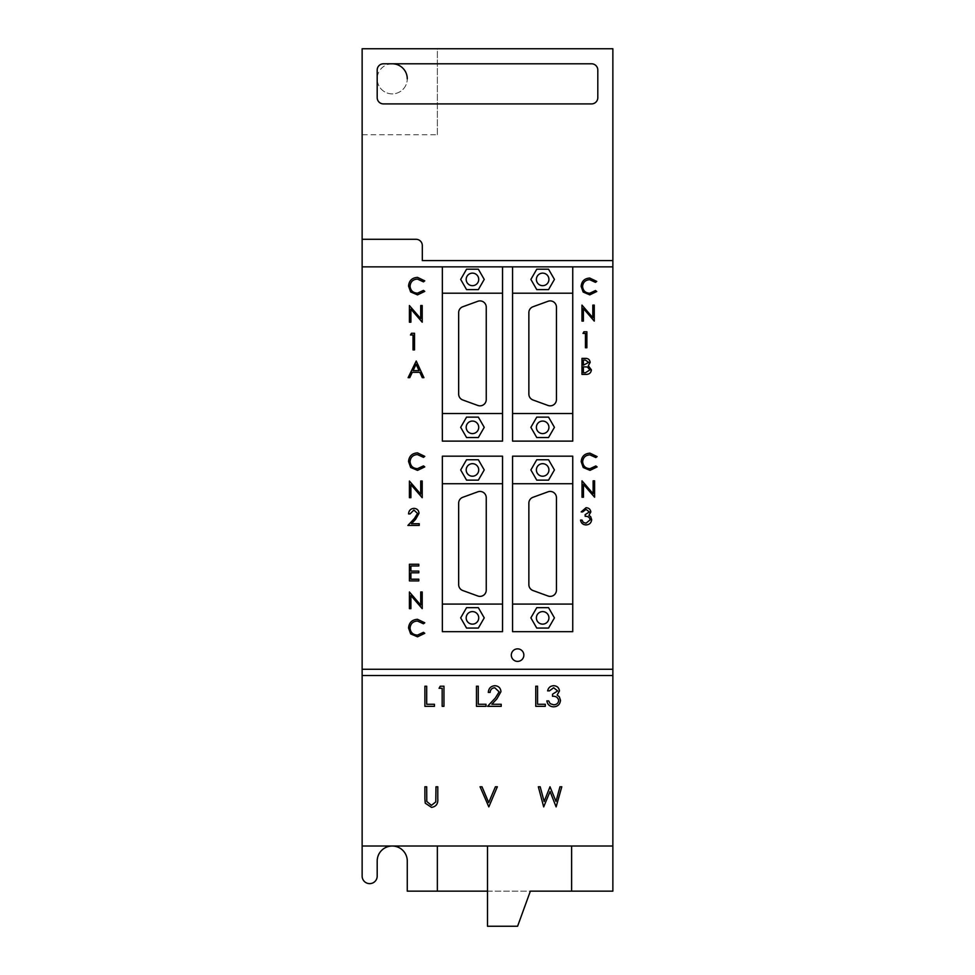 <?xml version="1.0" encoding="UTF-8"?>
<svg xmlns="http://www.w3.org/2000/svg" width="975" height="975" viewBox="0 0 975 975"><rect width="100%" height="100%" fill="white"/><g stroke="black" fill="none" stroke-linecap="round" stroke-linejoin="round"><path stroke-width="0.73" stroke-dasharray="4.88 3.66" d="M585.158 514.642L589.351 511.96L586.06 509.389L582.636 511.912L581.173 511.912L586.036 507.719C588.815 507.853 590.411 509.267 590.826 511.96L588.912 515.336L590.679 516.726L591.654 519.638C591.264 522.966 589.375 524.721 585.999 524.916C582.94 524.745 581.112 523.136 580.539 520.089L582.014 520.089L583.294 522.356L586.024 523.234L590.192 519.773C589.582 517.286 587.913 516.141 585.158 516.311L585.158 514.642M583.477 497.226L582.014 497.226L582.014 480.858L593.129 493.74L593.129 480.858L594.592 480.858L594.592 497.226L583.477 484.368L583.477 497.226M589.972 453.168L597.114 456.592L595.835 457.567L589.887 454.85C585.5 455.154 583.087 457.458 582.636 461.784C583.099 466.148 585.548 468.451 589.985 468.695L595.835 465.965L597.114 466.94L589.997 470.364L583.245 467.513L581.173 461.675C581.685 456.361 584.622 453.533 589.972 453.168M417.507 619.308L424.771 622.793L423.467 623.793L417.41 621.014C412.949 621.331 410.499 623.683 410.048 628.071C410.512 632.519 413.01 634.859 417.519 635.103L423.467 632.324L424.771 633.311L417.532 636.809L410.658 633.896L408.549 627.961C409.073 622.562 412.059 619.686 417.507 619.308M410.902 608.644L409.403 608.644L409.403 591.996L420.712 605.097L420.712 591.996L422.212 591.996L422.212 608.644L410.902 595.579L410.902 608.644M409.403 580.905L409.403 564.257L418.799 564.257L418.799 565.963L410.902 565.963L410.902 571.094L418.799 571.094L418.799 572.8L410.902 572.8L410.902 579.199L418.799 579.199L418.799 580.905L409.403 580.905M413.9 510.059L410.048 513.91L408.549 513.91C408.83 510.522 410.633 508.682 413.985 508.353C417.044 508.584 418.726 510.23 419.006 513.301L415.643 519.273L411.474 523.721L419.226 523.721L419.226 525.428L407.916 525.428L414.363 518.542L417.519 513.435L413.9 510.059M410.902 497.689L409.403 497.689L409.403 481.041L420.712 494.142L420.712 481.041L422.212 481.041L422.212 497.689L410.902 484.624L410.902 497.689M417.507 452.875L424.771 456.361L423.467 457.36L417.41 454.582C412.949 454.898 410.499 457.251 410.048 461.65C410.512 466.087 413.01 468.427 417.519 468.67L423.467 465.892L424.771 466.891L417.532 470.377L410.658 467.464L408.549 461.528C409.073 456.129 412.059 453.253 417.507 452.875M581.965 374.388L581.965 358.398L585.085 358.398C588.047 358.215 589.741 359.543 590.155 362.359L588.315 365.759L591.386 369.854C591.021 372.803 589.314 374.315 586.28 374.388L581.965 374.388M582.989 333.389L583.928 331.756L586.877 331.756L586.877 347.746L585.451 347.746L585.451 333.389L582.989 333.389M583.391 321.092L581.965 321.092L581.965 305.114L592.824 317.692L592.824 305.114L594.263 305.114L594.263 321.092L583.391 308.539L583.391 321.092M589.741 278.058L596.724 281.397L595.469 282.36L589.656 279.691C585.366 279.996 583.013 282.25 582.575 286.467C583.026 290.733 585.414 292.988 589.753 293.219L595.469 290.55L596.724 291.513L589.765 294.864L583.172 292.061L581.137 286.358C581.648 281.178 584.513 278.411 589.741 278.058M416.02 361.018L423.918 377.666L422.297 377.666L419.835 372.328L412.291 372.328L409.756 377.666L408.123 377.666L416.02 361.018M417.507 277.375L424.771 280.861L423.467 281.86L417.41 279.082C412.949 279.398 410.499 281.751 410.048 286.15C410.512 290.587 413.01 292.927 417.519 293.17L423.467 290.392L424.771 291.391L417.532 294.877L410.658 291.964L408.549 286.028C409.073 280.629 412.059 277.753 417.507 277.375M410.902 322.189L409.403 322.189L409.403 305.541L420.712 318.642L420.712 305.541L422.212 305.541L422.212 322.189L410.902 309.124L410.902 322.189M410.475 334.986L411.45 333.279L414.521 333.279L414.521 349.928L413.034 349.928L413.034 334.986L410.475 334.986M512.57 266.87L512.57 441.114L572.739 441.114L572.739 266.87M512.57 631.666L572.739 631.666L572.739 456.166L512.57 456.166L512.57 631.666M523.855 655.127A6.264 6.264 0 0 0 517.591 648.862A6.264 6.264 0 0 0 511.314 655.127A6.264 6.264 0 0 0 517.591 661.391A6.264 6.264 0 0 0 523.855 655.127M612.861 669.264L362.139 669.264M442.37 631.666L502.539 631.666L502.539 456.166L442.37 456.166L442.37 631.666M362.139 266.87L612.861 266.87M442.37 266.87L442.37 441.114L502.539 441.114L502.539 266.87M612.861 891.15L612.861 48.75L362.139 48.75L362.139 876.111A7.52 7.52 0 0 0 369.659 883.63A7.52 7.52 0 0 0 377.191 876.111L377.191 861.059A15.039 15.039 0 0 1 392.23 846.02A15.039 15.039 0 0 1 407.27 861.059L407.27 891.15L612.861 891.15M572.739 413.534L512.57 413.534M548.547 417.129L536.762 417.129L530.875 427.33L536.762 437.531L548.547 437.531L554.434 427.33L548.547 417.129M512.57 293.195L572.739 293.195M532.996 306.747A6.264 6.264 0 0 0 528.864 312.634L528.864 394.095A6.264 6.264 0 0 0 532.996 399.994L548.035 405.466A6.264 6.264 0 0 0 556.445 399.579L556.445 307.162A6.264 6.264 0 0 0 548.035 301.275L532.996 306.747M554.434 279.411L548.547 269.21L536.762 269.21L530.875 279.411L536.762 289.612L548.547 289.612L554.434 279.411M548.547 607.669L536.762 607.669L530.875 617.87L536.762 628.071L548.547 628.071L554.434 617.87L548.547 607.669M362.139 675.541L612.861 675.541M478.347 607.669L466.562 607.669L460.675 617.87L466.562 628.071L478.347 628.071L484.234 617.87L478.347 607.669M612.861 260.605L422.309 260.605L422.309 245.566A6.264 6.264 0 0 0 416.045 239.289L362.139 239.289M484.234 279.411L478.347 269.21L466.562 269.21L460.675 279.411L466.562 289.612L478.347 289.612L484.234 279.411M572.739 604.086L512.57 604.086M532.996 497.287A6.264 6.264 0 0 0 528.864 503.185L528.864 584.647A6.264 6.264 0 0 0 532.996 590.533L548.035 596.005A6.264 6.264 0 0 0 556.445 590.119L556.445 497.701A6.264 6.264 0 0 0 548.035 491.814L532.996 497.287M512.57 483.734L572.739 483.734M554.434 469.95L548.547 459.749L536.762 459.749L530.875 469.95L536.762 480.151L548.547 480.151L554.434 469.95M442.37 293.195L502.539 293.195M462.796 306.747A6.264 6.264 0 0 0 458.664 312.634L458.664 394.095A6.264 6.264 0 0 0 462.796 399.994L477.835 405.466A6.264 6.264 0 0 0 486.245 399.579L486.245 307.162A6.264 6.264 0 0 0 477.835 301.275L462.796 306.747M502.539 413.534L442.37 413.534M478.347 417.129L466.562 417.129L460.675 427.33L466.562 437.531L478.347 437.531L484.234 427.33L478.347 417.129M484.234 469.95L478.347 459.749L466.562 459.749L460.675 469.95L466.562 480.151L478.347 480.151L484.234 469.95M437.361 134.721L437.361 48.75L362.139 48.75L437.361 48.75L437.361 134.721L362.139 134.721M487.5 891.15L571.606 891.15L530.363 891.15L517.591 926.25L487.5 926.25L487.5 846.02L571.606 846.02L571.606 891.15M543.684 806.886L538.334 786.776L540.199 786.776L544.135 801.523L549.997 786.776L555.994 801.413L559.955 786.776L561.795 786.776L556.384 806.886L550.071 791.505L543.684 806.886M488.572 806.886L480.066 786.776L482.003 786.776L488.707 802.62L495.41 786.776L497.347 786.776L488.572 806.886M424.893 798.915L424.893 786.776L426.697 786.776L426.782 801.499L431.438 805.338L435.776 801.938L435.983 786.776L437.787 786.776L437.787 798.915C438.177 803.79 436.093 806.618 431.535 807.398L425.246 803.156L424.893 798.915M553.629 687.765L549.425 690.861L547.621 690.861C548.377 687.655 550.363 685.937 553.605 685.705C557.018 685.876 558.98 687.619 559.479 690.922L557.127 695.065L559.309 696.784L560.515 700.355C560.016 704.438 557.7 706.607 553.556 706.838C549.79 706.631 547.56 704.657 546.841 700.915L548.657 700.915L550.229 703.694L553.581 704.779C556.518 704.742 558.224 703.328 558.712 700.525C557.968 697.466 555.896 696.053 552.52 696.272L552.52 694.212L557.676 690.922L553.629 687.765M535.763 706.327L535.763 686.217L537.566 686.217L537.566 704.267L545.305 704.267L545.305 706.327L535.763 706.327M494.788 687.765C491.961 687.997 490.401 689.544 490.12 692.408L488.317 692.408C488.646 688.326 490.839 686.083 494.873 685.705C498.591 685.973 500.614 687.972 500.955 691.677L496.884 698.892L491.851 704.267L501.211 704.267L501.211 706.327L487.549 706.327L495.349 698.003L499.151 691.836L494.788 687.765M476.458 706.327L476.458 686.217L478.262 686.217L478.262 704.267L486.001 704.267L486.001 706.327L476.458 706.327M439.079 688.277L440.249 686.217L443.966 686.217L443.966 706.327L442.163 706.327L442.163 688.277L439.079 688.277M424.893 706.327L424.893 686.217L426.697 686.217L426.697 704.267L434.436 704.267L434.436 706.327L424.893 706.327M591.545 63.789L383.455 63.789A6.264 6.264 0 0 0 377.191 70.066L377.191 97.634A6.264 6.264 0 0 0 383.455 103.911L591.545 103.911A6.264 6.264 0 0 0 597.809 97.634L597.809 70.066A6.264 6.264 0 0 0 591.545 63.789M362.139 846.02L612.861 846.02M487.5 846.02L571.606 846.02M392.23 63.789A15.039 15.039 0 0 0 377.191 78.841A15.039 15.039 0 0 1 392.23 63.789A15.039 15.039 0 0 1 407.27 78.841A15.039 15.039 0 0 1 392.23 93.88A15.039 15.039 0 0 1 377.191 78.841A15.039 15.039 0 0 0 392.23 93.88A15.039 15.039 0 0 0 407.27 78.841M462.796 497.287A6.264 6.264 0 0 0 458.664 503.185L458.664 584.647A6.264 6.264 0 0 0 462.796 590.533L477.835 596.005A6.264 6.264 0 0 0 486.245 590.119L486.245 497.701A6.264 6.264 0 0 0 477.835 491.814L462.796 497.287M502.539 604.086L442.37 604.086M442.37 483.734L502.539 483.734M413.095 370.622L419.043 370.622L416.106 364.26L413.095 370.622M585.439 372.742L589.96 369.854L587.34 366.99L583.391 366.807L583.391 372.742L585.439 372.742M585.341 360.043L583.391 360.043L583.391 365.162L588.729 362.395L585.341 360.043M437.361 846.02L437.361 891.15M548.925 427.33A6.264 6.264 0 0 0 542.661 421.066A6.264 6.264 0 0 0 536.384 427.33A6.264 6.264 0 0 0 542.661 433.595A6.264 6.264 0 0 0 548.925 427.33M536.384 279.411A6.264 6.264 0 0 1 542.661 273.134A6.264 6.264 0 0 1 548.925 279.411A6.264 6.264 0 0 1 542.661 285.675A6.264 6.264 0 0 1 536.384 279.411M536.384 617.87A6.264 6.264 0 0 0 542.661 624.134A6.264 6.264 0 0 0 548.925 617.87A6.264 6.264 0 0 0 542.661 611.605A6.264 6.264 0 0 0 536.384 617.87M478.725 617.87A6.264 6.264 0 0 0 472.461 611.605A6.264 6.264 0 0 0 466.184 617.87A6.264 6.264 0 0 0 472.461 624.134A6.264 6.264 0 0 0 478.725 617.87M478.725 279.411A6.264 6.264 0 0 1 472.461 285.675A6.264 6.264 0 0 1 466.184 279.411A6.264 6.264 0 0 1 472.461 273.134A6.264 6.264 0 0 1 478.725 279.411M548.925 469.95A6.264 6.264 0 0 1 542.661 476.214A6.264 6.264 0 0 1 536.384 469.95A6.264 6.264 0 0 1 542.661 463.686A6.264 6.264 0 0 1 548.925 469.95M478.725 427.33A6.264 6.264 0 0 0 472.461 421.066A6.264 6.264 0 0 0 466.184 427.33A6.264 6.264 0 0 0 472.461 433.595A6.264 6.264 0 0 0 478.725 427.33M466.184 469.95A6.264 6.264 0 0 1 472.461 463.686A6.264 6.264 0 0 1 478.725 469.95A6.264 6.264 0 0 1 472.461 476.214A6.264 6.264 0 0 1 466.184 469.95"/><path stroke-width="1.46" d="M585.158 514.642L589.351 511.96L586.06 509.389L582.636 511.912L581.173 511.912L586.036 507.719C588.815 507.853 590.411 509.267 590.826 511.96L588.912 515.336L590.679 516.726L591.654 519.638C591.264 522.966 589.375 524.721 585.999 524.916C582.94 524.745 581.112 523.136 580.539 520.089L582.014 520.089L583.294 522.356L586.024 523.234L590.192 519.773C589.582 517.286 587.913 516.141 585.158 516.311L585.158 514.642M442.37 456.166L442.37 631.666L502.539 631.666L502.539 456.166L442.37 456.166M512.57 456.166L512.57 631.666L572.739 631.666L572.739 456.166L512.57 456.166M362.139 266.87L442.37 266.87L442.37 441.114L502.539 441.114L502.539 266.87L512.57 266.87L512.57 441.114L572.739 441.114L572.739 266.87L612.861 266.87L612.861 48.75L362.139 48.75L362.139 846.02L612.861 846.02L612.861 891.15L530.363 891.15L517.591 926.25L487.5 926.25L487.5 846.02M612.861 846.02L612.861 669.264L362.139 669.264M612.861 669.264L612.861 266.87M523.855 655.127A6.264 6.264 0 0 0 517.591 648.862A6.264 6.264 0 0 0 511.314 655.127A6.264 6.264 0 0 0 517.591 661.391A6.264 6.264 0 0 0 523.855 655.127M408.549 513.91C408.83 510.522 410.633 508.682 413.985 508.353C417.044 508.584 418.726 510.23 419.006 513.301L415.643 519.273L411.474 523.721L419.226 523.721L419.226 525.428L407.916 525.428L414.363 518.542L417.519 513.435L413.9 510.059L410.048 513.91L408.549 513.91M410.902 579.199L418.799 579.199L418.799 580.905L409.403 580.905L409.403 564.257L418.799 564.257L418.799 565.963L410.902 565.963L410.902 571.094L418.799 571.094L418.799 572.8L410.902 572.8L410.902 579.199M417.519 635.103L423.467 632.324L424.771 633.311L417.532 636.809L410.658 633.896L408.549 627.961C409.073 622.562 412.059 619.686 417.507 619.308L424.771 622.793L423.467 623.793L417.41 621.014C412.949 621.331 410.499 623.683 410.048 628.071C410.512 632.519 413.01 634.859 417.519 635.103M416.227 361.018L423.918 377.666L422.297 377.666L419.835 372.328L412.291 372.328L409.756 377.666L408.123 377.666L416.227 361.018M420.712 481.041L422.212 481.041L422.212 497.689L410.902 484.624L410.902 497.689L409.403 497.689L409.403 481.041L420.712 494.142L420.712 481.041M409.403 591.996L420.712 605.097L420.712 591.996L422.212 591.996L422.212 608.644L410.902 595.579L410.902 608.644L409.403 608.644L409.403 591.996M593.129 493.74L593.129 480.858L594.592 480.858L594.592 497.226L583.477 484.368L583.477 497.226L582.014 497.226L582.014 480.858L593.129 493.74M414.521 349.928L413.034 349.928L413.034 334.986L410.475 334.986L411.45 333.279L414.521 333.279L414.521 349.928M512.57 266.87L572.739 266.87M442.37 266.87L502.539 266.87M592.824 305.114L594.263 305.114L594.263 321.092L583.391 308.539L583.391 321.092L581.965 321.092L581.965 305.114L592.824 317.692L592.824 305.114M586.877 331.756L586.877 347.746L585.451 347.746L585.451 333.389L582.989 333.389L583.928 331.756L586.877 331.756M424.771 456.361L423.467 457.36L417.41 454.582C412.949 454.898 410.499 457.251 410.048 461.65C410.512 466.087 413.01 468.427 417.519 468.67L423.467 465.892L424.771 466.891L417.532 470.377L410.658 467.464L408.549 461.528C409.073 456.129 412.059 453.253 417.507 452.875L424.771 456.361M409.403 305.541L420.712 318.642L420.712 305.541L422.212 305.541L422.212 322.189L410.902 309.124L410.902 322.189L409.403 322.189L409.403 305.541M417.41 279.082C412.949 279.398 410.499 281.751 410.048 286.15C410.512 290.587 413.01 292.927 417.519 293.17L423.467 290.392L424.771 291.391L417.532 294.877L410.658 291.964L408.549 286.028C409.073 280.629 412.059 277.753 417.507 277.375L424.771 280.861L423.467 281.86L417.41 279.082M582.575 286.467C583.026 290.733 585.414 292.988 589.753 293.219L595.469 290.55L596.724 291.513L589.765 294.864L583.172 292.061L581.137 286.358C581.648 281.178 584.513 278.411 589.741 278.058L596.724 281.397L595.469 282.36L589.656 279.691C585.366 279.996 583.013 282.25 582.575 286.467M581.965 358.398L585.085 358.398C588.047 358.215 589.741 359.543 590.155 362.359L588.315 365.759L591.386 369.854C591.021 372.803 589.314 374.315 586.28 374.388L581.965 374.388L581.965 358.398M582.636 461.784C583.099 466.148 585.548 468.451 589.985 468.695L595.835 465.965L597.114 466.94L589.997 470.364L583.245 467.513L581.173 461.675C581.685 456.361 584.622 453.533 589.972 453.168L597.114 456.592L595.835 457.567L589.887 454.85C585.5 455.154 583.087 457.458 582.636 461.784M437.361 846.02L437.361 891.15L407.27 891.15L407.27 861.059A15.039 15.039 0 0 0 392.23 846.02A15.039 15.039 0 0 0 377.191 861.059L377.191 876.111A7.52 7.52 0 0 1 369.659 883.63A7.52 7.52 0 0 1 362.139 876.111L362.139 846.02M572.739 413.534L512.57 413.534M512.57 293.195L572.739 293.195M572.739 604.086L512.57 604.086M416.106 364.26L413.095 370.622L419.043 370.622L416.106 364.26M502.539 604.086L442.37 604.086M442.37 293.195L502.539 293.195M512.57 483.734L572.739 483.734M583.391 360.043L583.391 365.162L588.729 362.395L585.341 360.043L583.391 360.043M583.391 366.807L583.391 372.742L585.439 372.742L589.96 369.854L587.34 366.99L583.391 366.807M502.539 413.534L442.37 413.534M442.37 483.734L502.539 483.734M362.139 675.541L612.861 675.541M437.361 891.15L487.5 891.15M612.861 260.605L422.309 260.605L422.309 245.566A6.264 6.264 0 0 0 416.045 239.289L362.139 239.289M407.27 78.841A15.039 15.039 0 0 0 392.23 63.789M548.547 437.531L554.434 427.33L548.547 417.129L536.762 417.129L530.875 427.33L536.762 437.531L548.547 437.531M528.864 312.634L528.864 394.095A6.264 6.264 0 0 0 532.996 399.994L548.035 405.466A6.264 6.264 0 0 0 556.445 399.579L556.445 307.162A6.264 6.264 0 0 0 548.035 301.275L532.996 306.747A6.264 6.264 0 0 0 528.864 312.634M536.762 289.612L548.547 289.612L554.434 279.411L548.547 269.21L536.762 269.21L530.875 279.411L536.762 289.612M536.762 628.071L548.547 628.071L554.434 617.87L548.547 607.669L536.762 607.669L530.875 617.87L536.762 628.071M460.675 617.87L466.562 628.071L478.347 628.071L484.234 617.87L478.347 607.669L466.562 607.669L460.675 617.87M478.347 289.612L484.234 279.411L478.347 269.21L466.562 269.21L460.675 279.411L466.562 289.612L478.347 289.612M556.445 590.119L556.445 497.701A6.264 6.264 0 0 0 548.035 491.814L532.996 497.287A6.264 6.264 0 0 0 528.864 503.185L528.864 584.647A6.264 6.264 0 0 0 532.996 590.533L548.035 596.005A6.264 6.264 0 0 0 556.445 590.119M554.434 469.95L548.547 459.749L536.762 459.749L530.875 469.95L536.762 480.151L548.547 480.151L554.434 469.95M462.796 306.747A6.264 6.264 0 0 0 458.664 312.634L458.664 394.095A6.264 6.264 0 0 0 462.796 399.994L477.835 405.466A6.264 6.264 0 0 0 486.245 399.579L486.245 307.162A6.264 6.264 0 0 0 477.835 301.275L462.796 306.747M466.562 417.129L460.675 427.33L466.562 437.531L478.347 437.531L484.234 427.33L478.347 417.129L466.562 417.129M478.347 480.151L484.234 469.95L478.347 459.749L466.562 459.749L460.675 469.95L466.562 480.151L478.347 480.151M426.697 686.217L426.697 704.267L434.436 704.267L434.436 706.327L424.893 706.327L424.893 686.217L426.697 686.217M494.788 687.765C491.961 687.997 490.401 689.544 490.12 692.408L488.317 692.408C488.646 688.326 490.839 686.083 494.873 685.705C498.591 685.973 500.614 687.972 500.955 691.677L496.884 698.892L491.851 704.267L501.211 704.267L501.211 706.327L487.549 706.327L495.349 698.003L499.151 691.836L494.788 687.765M559.309 696.784L560.515 700.355C560.016 704.438 557.7 706.607 553.556 706.838C549.79 706.631 547.56 704.657 546.841 700.915L548.657 700.915L550.229 703.694L553.581 704.779C556.518 704.742 558.224 703.328 558.712 700.525C557.968 697.466 555.896 696.053 552.52 696.272L552.52 694.212L557.676 690.922L553.629 687.765L549.425 690.861L547.621 690.861C548.377 687.655 550.363 685.937 553.605 685.705C557.018 685.876 558.98 687.619 559.479 690.922L557.127 695.065L559.309 696.784M550.071 791.505L543.684 806.886L538.334 786.776L540.199 786.776L544.135 801.523L549.997 786.776L555.994 801.413L559.955 786.776L561.795 786.776L556.116 806.886L550.071 791.505M486.001 704.267L486.001 706.327L476.458 706.327L476.458 686.217L478.262 686.217L478.262 704.267L486.001 704.267M431.438 805.338L435.776 801.938L435.983 786.776L437.787 786.776L437.787 798.915C438.177 803.79 436.093 806.618 431.535 807.398L425.246 803.156L424.893 798.915L424.893 786.776L426.697 786.776L426.782 801.499L431.438 805.338M480.066 786.776L482.003 786.776L488.707 802.62L495.41 786.776L497.347 786.776L488.841 806.886L480.066 786.776M443.966 686.217L443.966 706.327L442.163 706.327L442.163 688.277L439.079 688.277L440.249 686.217L443.966 686.217M545.305 704.267L545.305 706.327L535.763 706.327L535.763 686.217L537.566 686.217L537.566 704.267L545.305 704.267M597.809 97.634L597.809 70.066A6.264 6.264 0 0 0 591.545 63.789L383.455 63.789A6.264 6.264 0 0 0 377.191 70.066L377.191 97.634A6.264 6.264 0 0 0 383.455 103.911L591.545 103.911A6.264 6.264 0 0 0 597.809 97.634M571.606 846.02L571.606 891.15M477.835 491.814L462.796 497.287A6.264 6.264 0 0 0 458.664 503.185L458.664 584.647A6.264 6.264 0 0 0 462.796 590.533L477.835 596.005A6.264 6.264 0 0 0 486.245 590.119L486.245 497.701A6.264 6.264 0 0 0 477.835 491.814M536.384 427.33A6.264 6.264 0 0 0 542.661 433.595A6.264 6.264 0 0 0 548.925 427.33A6.264 6.264 0 0 0 542.661 421.066A6.264 6.264 0 0 0 536.384 427.33M536.384 279.411A6.264 6.264 0 0 0 542.661 285.675A6.264 6.264 0 0 0 548.925 279.411A6.264 6.264 0 0 0 542.661 273.134A6.264 6.264 0 0 0 536.384 279.411M536.384 617.87A6.264 6.264 0 0 0 542.661 624.134A6.264 6.264 0 0 0 548.925 617.87A6.264 6.264 0 0 0 542.661 611.605A6.264 6.264 0 0 0 536.384 617.87M466.184 617.87A6.264 6.264 0 0 0 472.461 624.134A6.264 6.264 0 0 0 478.725 617.87A6.264 6.264 0 0 0 472.461 611.605A6.264 6.264 0 0 0 466.184 617.87M466.184 279.411A6.264 6.264 0 0 0 472.461 285.675A6.264 6.264 0 0 0 478.725 279.411A6.264 6.264 0 0 0 472.461 273.134A6.264 6.264 0 0 0 466.184 279.411M536.384 469.95A6.264 6.264 0 0 0 542.661 476.214A6.264 6.264 0 0 0 548.925 469.95A6.264 6.264 0 0 0 542.661 463.686A6.264 6.264 0 0 0 536.384 469.95M466.184 427.33A6.264 6.264 0 0 0 472.461 433.595A6.264 6.264 0 0 0 478.725 427.33A6.264 6.264 0 0 0 472.461 421.066A6.264 6.264 0 0 0 466.184 427.33M466.184 469.95A6.264 6.264 0 0 0 472.461 476.214A6.264 6.264 0 0 0 478.725 469.95A6.264 6.264 0 0 0 472.461 463.686A6.264 6.264 0 0 0 466.184 469.95"/></g></svg>

